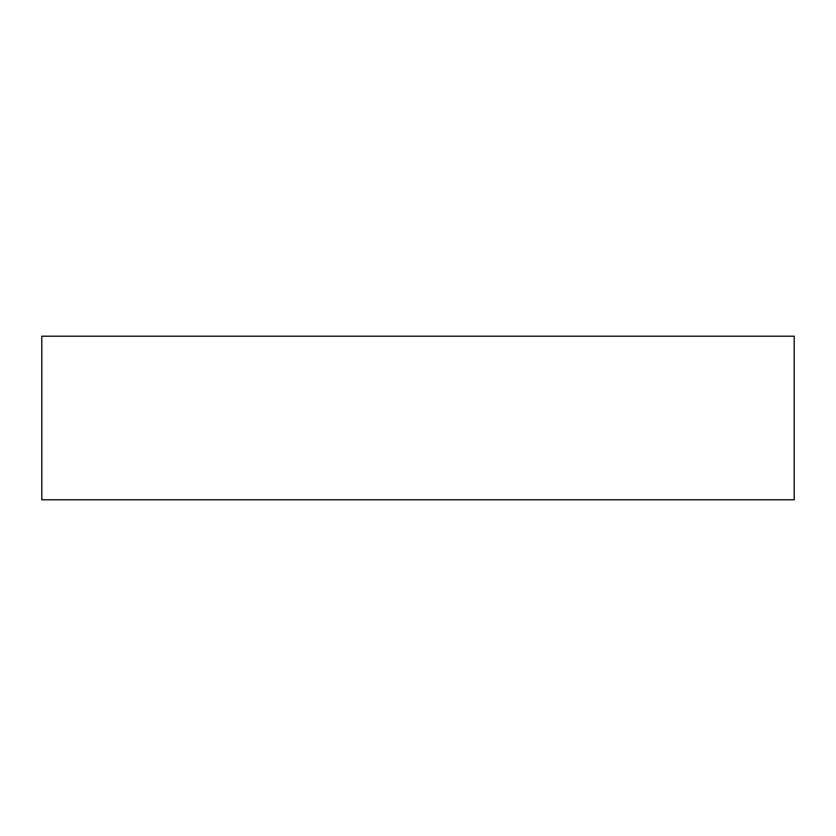 <?xml version="1.0" encoding="UTF-8"?>
<svg xmlns="http://www.w3.org/2000/svg" width="836" height="836" viewBox="0 0 836 836"><rect width="100%" height="100%" fill="white"/><g stroke="black" fill="none" stroke-linecap="round" stroke-linejoin="round"><path stroke-width="1.25" d="M794.2 499.782L41.8 499.782L41.8 336.218L794.2 336.218L794.2 499.782"/></g></svg>
